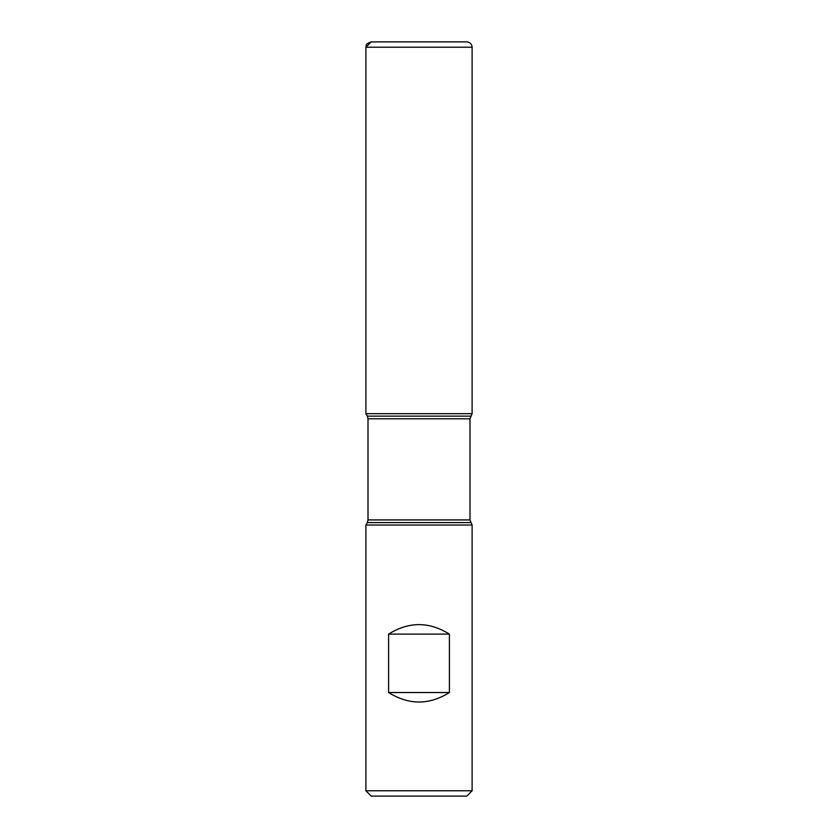 <?xml version="1.0" encoding="UTF-8"?>
<svg xmlns="http://www.w3.org/2000/svg" width="838" height="838" viewBox="0 0 838 838"><rect width="100%" height="100%" fill="white"/><g stroke="black" fill="none" stroke-linecap="round" stroke-linejoin="round"><path stroke-width="1.26" d="M472.108 525.028L365.892 525.028L365.892 790.789L472.108 790.789L472.108 525.028L469.992 519.927L469.992 418.791L472.108 413.689L365.892 413.689L472.108 413.689L472.108 47.211L365.892 47.211L365.892 413.689L419 413.689M388.602 692.534C408.871 705.167 429.129 705.167 449.398 692.534L449.398 634.104C429.129 621.471 408.871 621.471 388.602 634.104L388.602 692.534L449.398 692.534M470.705 416.14L367.295 416.14L365.892 413.689L365.892 47.211C367.023 45.587 363.702 44.624 371.203 41.9L466.797 41.9C470.024 42.214 471.794 43.985 472.108 47.211M472.108 790.789L466.797 796.1L371.203 796.1L365.892 790.789M388.602 634.104L449.398 634.104M419 41.9L371.203 41.9L365.892 47.211M470.705 522.587L367.295 522.587L365.892 525.028M469.992 418.791L368.008 418.791L368.008 519.927L469.992 519.927M368.008 519.927L367.295 522.587M367.295 416.14L368.008 418.791"/></g></svg>
